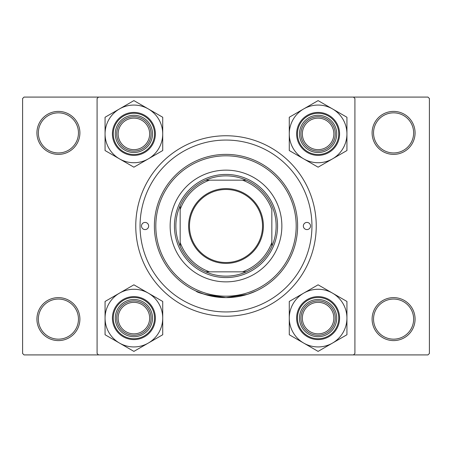 <?xml version="1.0" encoding="UTF-8"?>
<svg xmlns="http://www.w3.org/2000/svg" width="452" height="452" viewBox="0 0 452 452"><rect width="100%" height="100%" fill="white"/><g stroke="black" fill="none" stroke-linecap="round" stroke-linejoin="round"><path stroke-width="0.68" d="M36.923 319.106A21.487 21.487 0 0 1 58.41 297.619A21.487 21.487 0 0 1 79.897 319.106A21.487 21.487 0 0 1 58.41 340.593A21.487 21.487 0 0 1 36.923 319.106M78.462 319.106A20.052 20.052 0 0 0 58.41 299.054A20.052 20.052 0 0 0 38.358 319.106A20.052 20.052 0 0 0 58.41 339.158A20.052 20.052 0 0 0 78.462 319.106M36.923 132.894A21.487 21.487 0 0 1 58.41 111.407A21.487 21.487 0 0 1 79.897 132.894A21.487 21.487 0 0 1 58.41 154.381A21.487 21.487 0 0 1 36.923 132.894M78.462 132.894A20.052 20.052 0 0 0 58.41 112.842A20.052 20.052 0 0 0 38.358 132.894A20.052 20.052 0 0 0 58.41 152.945A20.052 20.052 0 0 0 78.462 132.894M372.103 132.894A21.487 21.487 0 0 1 393.59 111.407A21.487 21.487 0 0 1 415.077 132.894A21.487 21.487 0 0 1 393.59 154.381A21.487 21.487 0 0 1 372.103 132.894M413.642 132.894A20.052 20.052 0 0 0 393.59 112.842A20.052 20.052 0 0 0 373.538 132.894A20.052 20.052 0 0 0 393.59 152.945A20.052 20.052 0 0 0 413.642 132.894M372.103 319.106A21.487 21.487 0 0 1 393.59 297.619A21.487 21.487 0 0 1 415.077 319.106A21.487 21.487 0 0 1 393.59 340.593A21.487 21.487 0 0 1 372.103 319.106M413.642 319.106A20.052 20.052 0 0 0 393.59 299.054A20.052 20.052 0 0 0 373.538 319.106A20.052 20.052 0 0 0 393.59 339.158A20.052 20.052 0 0 0 413.642 319.106M220.457 297.405C205.259 294.727 197.1 292.597 195.976 291.026L204.767 294.399L225.989 297.619L247.25 294.393L256.024 291.026M135.758 226A90.242 90.242 0 0 1 226 135.758A90.242 90.242 0 0 1 316.242 226A90.242 90.242 0 0 1 226 316.242A90.242 90.242 0 0 1 135.758 226M353.481 97.084L24.035 97.084L22.6 98.519L22.6 353.481L24.035 354.916L353.481 354.916L354.916 353.481L354.916 98.519L353.481 97.084L427.965 97.084L429.4 98.519L429.4 353.481L427.965 354.916L353.481 354.916M98.519 354.916L97.084 353.481L97.084 98.519L98.519 97.084M310.513 226A3.582 3.582 0 0 0 306.931 222.418A3.582 3.582 0 0 0 303.348 226A3.582 3.582 0 0 0 306.931 229.582A3.582 3.582 0 0 0 310.513 226M148.651 226A3.582 3.582 0 0 0 145.069 222.418A3.582 3.582 0 0 0 141.487 226A3.582 3.582 0 0 0 145.069 229.582A3.582 3.582 0 0 0 148.651 226M281.862 226A55.862 55.862 0 0 0 226 170.138A55.862 55.862 0 0 0 170.138 226A55.862 55.862 0 0 0 226 281.862A55.862 55.862 0 0 0 281.862 226M155.81 226A70.19 70.19 0 0 0 226 296.19A70.19 70.19 0 0 0 296.19 226A70.19 70.19 0 0 0 226 155.81A70.19 70.19 0 0 0 155.81 226M297.619 226A71.619 71.619 0 0 1 226 297.619A71.619 71.619 0 0 1 154.381 226A71.619 71.619 0 0 1 226 154.381A71.619 71.619 0 0 1 297.619 226M140.058 226A85.942 85.942 0 0 0 226 311.942A85.942 85.942 0 0 0 311.942 226A85.942 85.942 0 0 0 226 140.058A85.942 85.942 0 0 0 140.058 226M149.652 318.101A15.758 15.758 0 0 0 133.899 302.348A15.758 15.758 0 0 0 118.141 318.101A15.758 15.758 0 0 0 133.899 333.858A15.758 15.758 0 0 0 149.652 318.101M116.706 318.101A17.187 17.187 0 0 1 133.899 300.913A17.187 17.187 0 0 1 151.087 318.101A17.187 17.187 0 0 1 133.899 335.294A17.187 17.187 0 0 1 116.706 318.101M332.519 343.068A28.826 28.826 0 0 1 303.687 343.068L318.101 351.39L346.933 334.746L346.933 301.456L318.101 284.816L289.274 301.456L289.274 334.746L303.687 343.068A28.826 28.826 0 0 1 303.687 293.139A28.826 28.826 0 0 1 346.933 318.101A28.826 28.826 0 0 1 332.519 343.068M318.101 336.723A18.622 18.622 0 0 1 299.484 318.101A18.622 18.622 0 0 1 318.101 299.484A18.622 18.622 0 0 1 336.723 318.101A18.622 18.622 0 0 1 318.101 336.723M318.101 300.913A17.187 17.187 0 0 0 300.913 318.101A17.187 17.187 0 0 0 318.101 335.294A17.187 17.187 0 0 0 335.294 318.101A17.187 17.187 0 0 0 318.101 300.913M318.101 296.619A21.487 21.487 0 0 1 339.588 318.101A21.487 21.487 0 0 1 318.101 339.588A21.487 21.487 0 0 1 296.619 318.101A21.487 21.487 0 0 1 318.101 296.619A21.487 21.487 0 0 0 296.619 318.101A21.487 21.487 0 0 0 318.101 339.588M333.858 318.101A15.758 15.758 0 0 0 318.101 302.348A15.758 15.758 0 0 0 302.348 318.101A15.758 15.758 0 0 0 318.101 333.858A15.758 15.758 0 0 0 333.858 318.101M300.913 318.101A17.187 17.187 0 0 1 318.101 300.913A17.187 17.187 0 0 1 335.294 318.101A17.187 17.187 0 0 1 318.101 335.294A17.187 17.187 0 0 1 300.913 318.101M119.481 293.139A28.826 28.826 0 0 1 148.312 293.139L133.899 284.816L105.067 301.456L105.067 334.746L133.899 351.39L162.726 334.746L162.726 301.456L148.312 293.139A28.826 28.826 0 0 1 148.312 343.068A28.826 28.826 0 0 1 105.067 318.101A28.826 28.826 0 0 1 119.481 293.139M133.899 299.484A18.622 18.622 0 0 1 152.516 318.101A18.622 18.622 0 0 1 133.899 336.723A18.622 18.622 0 0 1 115.277 318.101A18.622 18.622 0 0 1 133.899 299.484M133.899 335.294A17.187 17.187 0 0 0 151.087 318.101A17.187 17.187 0 0 0 133.899 300.913A17.187 17.187 0 0 0 116.706 318.101A17.187 17.187 0 0 0 133.899 335.294M133.899 339.588A21.487 21.487 0 0 1 112.412 318.101A21.487 21.487 0 0 1 133.899 296.619A21.487 21.487 0 0 1 155.381 318.101A21.487 21.487 0 0 1 133.899 339.588A21.487 21.487 0 0 0 155.381 318.101A21.487 21.487 0 0 0 133.899 296.619M118.141 133.899A15.758 15.758 0 0 0 133.899 149.652A15.758 15.758 0 0 0 149.652 133.899A15.758 15.758 0 0 0 133.899 118.141A15.758 15.758 0 0 0 118.141 133.899M151.087 133.899A17.187 17.187 0 0 1 133.899 151.087A17.187 17.187 0 0 1 116.706 133.899A17.187 17.187 0 0 1 133.899 116.706A17.187 17.187 0 0 1 151.087 133.899M302.348 133.899A15.758 15.758 0 0 0 318.101 149.652A15.758 15.758 0 0 0 333.858 133.899A15.758 15.758 0 0 0 318.101 118.141A15.758 15.758 0 0 0 302.348 133.899M335.294 133.899A17.187 17.187 0 0 1 318.101 151.087A17.187 17.187 0 0 1 300.913 133.899A17.187 17.187 0 0 1 318.101 116.706A17.187 17.187 0 0 1 335.294 133.899M332.519 158.861A28.826 28.826 0 0 1 303.687 158.861L318.101 167.183L346.933 150.544L346.933 117.254L318.101 100.61L289.274 117.254L289.274 150.544L303.687 158.861A28.826 28.826 0 0 1 303.687 108.932A28.826 28.826 0 0 1 346.933 133.899A28.826 28.826 0 0 1 332.519 158.861M318.101 152.516A18.622 18.622 0 0 1 299.484 133.899A18.622 18.622 0 0 1 318.101 115.277A18.622 18.622 0 0 1 336.723 133.899A18.622 18.622 0 0 1 318.101 152.516M318.101 116.706A17.187 17.187 0 0 0 300.913 133.899A17.187 17.187 0 0 0 318.101 151.087A17.187 17.187 0 0 0 335.294 133.899A17.187 17.187 0 0 0 318.101 116.706M318.101 112.412A21.487 21.487 0 0 1 339.588 133.899A21.487 21.487 0 0 1 318.101 155.381A21.487 21.487 0 0 1 296.619 133.899A21.487 21.487 0 0 1 318.101 112.412A21.487 21.487 0 0 0 296.619 133.899A21.487 21.487 0 0 0 318.101 155.381M119.481 108.932A28.826 28.826 0 0 1 148.312 108.932L133.899 100.61L105.067 117.254L105.067 150.544L133.899 167.183L162.726 150.544L162.726 117.254L148.312 108.932A28.826 28.826 0 0 1 148.312 158.861A28.826 28.826 0 0 1 105.067 133.899A28.826 28.826 0 0 1 119.481 108.932M133.899 115.277A18.622 18.622 0 0 1 152.516 133.899A18.622 18.622 0 0 1 133.899 152.516A18.622 18.622 0 0 1 115.277 133.899A18.622 18.622 0 0 1 133.899 115.277M133.899 151.087A17.187 17.187 0 0 0 151.087 133.899A17.187 17.187 0 0 0 133.899 116.706A17.187 17.187 0 0 0 116.706 133.899A17.187 17.187 0 0 0 133.899 151.087M133.899 155.381A21.487 21.487 0 0 1 112.412 133.899A21.487 21.487 0 0 1 133.899 112.412A21.487 21.487 0 0 1 155.381 133.899A21.487 21.487 0 0 1 133.899 155.381A21.487 21.487 0 0 0 155.381 133.899A21.487 21.487 0 0 0 133.899 112.412M226 188.614A37.386 37.386 0 0 1 263.386 226A37.386 37.386 0 0 1 226 263.386A37.386 37.386 0 0 1 188.614 226A37.386 37.386 0 0 1 226 188.614M226 262.527A36.527 36.527 0 0 0 262.527 226A36.527 36.527 0 0 0 226 189.473A36.527 36.527 0 0 0 189.473 226A36.527 36.527 0 0 0 226 262.527M226 175.868A50.132 50.132 0 0 0 205.694 180.162L209.542 180.162L205.694 180.162A50.132 50.132 0 0 0 180.162 246.306L180.162 242.458L180.162 246.306A50.132 50.132 0 0 0 246.306 271.838L242.458 271.838L246.306 271.838A50.132 50.132 0 0 0 271.838 246.306L271.838 209.542A48.703 48.703 0 0 0 242.458 180.162L209.542 180.162A48.703 48.703 0 0 0 180.162 209.542L180.162 242.458A48.703 48.703 0 0 0 209.542 271.838L242.458 271.838A48.703 48.703 0 0 0 271.838 242.458L271.838 246.306A50.132 50.132 0 0 0 246.306 180.162L242.458 180.162L246.306 180.162A50.132 50.132 0 0 0 226 175.868M226 277.568A51.568 51.568 0 0 1 174.432 226A51.568 51.568 0 0 1 226 174.432A51.568 51.568 0 0 1 277.568 226A51.568 51.568 0 0 1 226 277.568M205.694 271.838L209.542 271.838L205.694 271.838M180.162 205.694L180.162 209.542L180.162 205.694M318.101 338.729A20.628 20.628 0 0 0 338.729 318.101A20.628 20.628 0 0 0 318.101 297.478A20.628 20.628 0 0 0 297.478 318.101A20.628 20.628 0 0 0 318.101 338.729M133.899 297.478A20.628 20.628 0 0 0 113.271 318.101A20.628 20.628 0 0 0 133.899 338.729A20.628 20.628 0 0 0 154.522 318.101A20.628 20.628 0 0 0 133.899 297.478M318.101 154.522A20.628 20.628 0 0 0 338.729 133.899A20.628 20.628 0 0 0 318.101 113.271A20.628 20.628 0 0 0 297.478 133.899A20.628 20.628 0 0 0 318.101 154.522M133.899 113.271A20.628 20.628 0 0 0 113.271 133.899A20.628 20.628 0 0 0 133.899 154.522A20.628 20.628 0 0 0 154.522 133.899A20.628 20.628 0 0 0 133.899 113.271"/></g></svg>
